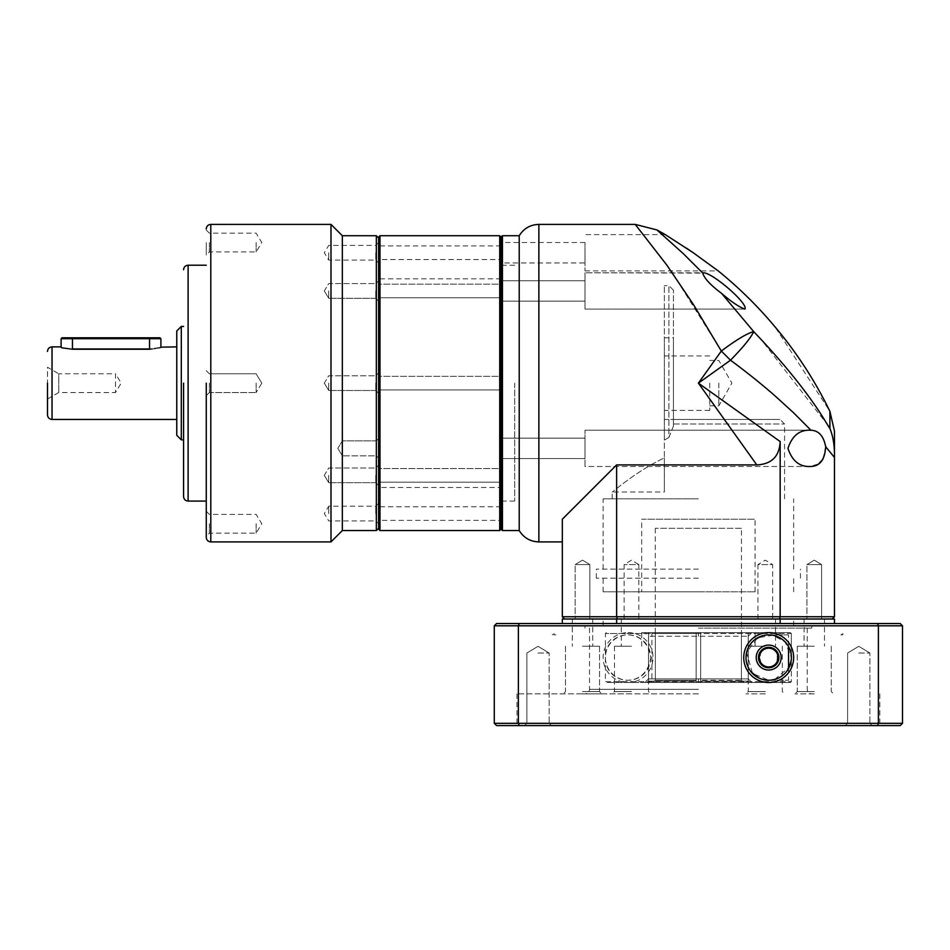 <?xml version="1.0" encoding="UTF-8"?>
<svg xmlns="http://www.w3.org/2000/svg" width="950" height="950" viewBox="0 0 950 950"><rect width="100%" height="100%" fill="white"/><g stroke="black" fill="none" stroke-linecap="round" stroke-linejoin="round"><path stroke-width="0.71" stroke-dasharray="4.75 3.56" d="M501.077 383.147L501.077 529.197L501.077 383.147M499.724 235.731L499.724 530.563M501.077 389.951L378.611 389.951L378.611 376.343L378.611 389.951L378.611 376.343L378.611 389.951L501.077 389.951L501.077 376.343L378.611 376.343L501.077 376.343L501.077 389.951M501.077 482.161L378.611 482.161L378.611 468.552L378.611 482.161L378.611 468.552L378.611 482.161L501.077 482.161L501.077 468.552L378.611 468.552L501.077 468.552L501.077 482.161M501.077 520.362L501.077 506.754L501.077 520.362L378.611 520.362L378.611 506.754L378.611 520.362M501.077 506.754L378.611 506.754M501.077 297.742L378.611 297.742L378.611 284.133L378.611 297.742L378.611 284.133L378.611 297.742L501.077 297.742L501.077 284.133L378.611 284.133L501.077 284.133L501.077 297.742M501.077 259.552L501.077 245.943L501.077 259.552L378.611 259.552L378.611 245.943L378.611 259.552M501.077 245.943L378.611 245.943M501.077 487.469L501.077 278.825L501.077 487.469L378.611 487.469L378.611 278.825L378.611 487.469M501.077 278.825L378.611 278.825M379.976 530.563L379.976 235.731M378.611 529.197L378.611 237.096M709.733 383.147L709.733 410.364L709.733 383.147M664.371 383.147L664.371 285.629L664.371 440.076L668.907 437.487L664.371 440.076L664.371 457.853C634.873 472.019 612.619 492.314 612.204 492.005C612.37 492.516 634.659 472.138 664.371 457.853C634.873 472.019 612.619 492.314 612.204 492.005C612.37 492.516 634.659 472.138 664.371 457.853L664.371 337.796L664.371 419.437L780.033 419.437L673.443 419.437L673.443 337.796L673.443 423.973L784.569 423.973L673.443 423.973L673.443 419.437L664.371 419.437L664.371 383.147M718.806 383.147L718.806 405.828L718.806 383.147M519.222 530.563L519.222 235.731M562.317 541.904L562.317 519.222L562.317 541.904M502.443 530.563L502.443 235.731M744.871 309.082L584.998 309.082L584.998 272.793L584.998 309.082L584.998 272.793L584.998 309.082L744.871 309.082C739.266 307.147 731.488 301.898 721.537 293.348C710.363 284.952 704.128 278.207 702.81 273.125L584.998 272.793L703.701 272.793C713.082 273.137 748.659 303.858 744.871 309.082M672.279 272.793L721.323 351.049L698.393 383.147L730.491 360.216C745.311 371.106 759.857 382.719 774.131 395.069L793.488 412.692L810.944 430.231L809.958 430.207C799.484 429.839 792.146 435.86 787.954 448.281C792.074 460.798 799.401 466.866 809.958 466.497L584.998 466.497L584.998 430.207L584.998 466.497L584.998 430.207L584.998 466.497L809.958 466.497L818.722 463.873M809.958 430.207L584.998 430.207L809.958 430.207M584.998 252.748L584.998 270.892L584.998 252.748M584.998 270.892L718.188 270.892L693.251 252.748M814.269 564.585L821.619 564.585L821.619 619.008L806.918 619.008L821.619 619.008L806.918 619.008L821.619 619.008L821.619 564.585L806.918 564.585L806.918 619.008L806.918 564.585L814.269 564.585M757.934 619.008L757.934 564.585L772.647 564.585L765.296 560.168L757.934 564.585L772.647 564.585L772.647 619.008L757.934 619.008L772.647 619.008M582.504 564.585L589.867 564.585L589.867 619.008L575.154 619.008L589.867 619.008L575.154 619.008L589.867 619.008L589.867 564.585L575.154 564.585L575.154 619.008L575.154 564.585L582.504 564.585M624.138 619.008L624.138 564.585L631.489 560.168L638.839 564.585L624.138 564.585L638.839 564.585L638.839 619.008L624.138 619.008L638.839 619.008M698.393 625.812L811.787 625.812L698.393 625.812M698.393 619.008L811.787 619.008L698.393 619.008M584.998 301.15L501.077 301.15L501.077 280.737L501.077 301.15L501.077 280.737L501.077 301.15L584.998 301.15L584.998 280.737L501.077 280.737L584.998 280.737L584.998 301.15M514.686 383.147L514.686 501.077L514.686 383.147M584.998 458.553L501.077 458.553L501.077 438.152L501.077 458.553L501.077 438.152L501.077 458.553L584.998 458.553L584.998 438.152L501.077 438.152L584.998 438.152L584.998 458.553M584.998 262.948L584.998 242.535L584.998 262.948L501.077 262.948L501.077 242.535L501.077 262.948M584.998 242.535L501.077 242.535M652.555 632.617L790.436 632.617L641.689 632.617L751.866 632.617L652.555 632.617L651.902 633.531L605.399 633.531L698.393 633.531L651.902 633.531L651.902 681.601L652.555 682.516L606.314 682.516L790.436 682.516L698.393 682.516L751.866 682.516L748.232 678.882L751.866 682.516L790.436 682.516L791.35 681.601L790.436 682.516L652.555 682.516M741.475 528.295L655.298 528.295L741.475 528.295L741.475 632.617M741.416 680.248L741.416 632.617L748.232 632.617L741.416 632.617L741.416 680.248L743.696 682.516L741.416 680.248L700.661 680.248L700.661 682.516L700.661 632.617L700.661 680.248L700.661 632.617L696.124 632.617L748.232 632.617L700.661 632.617L700.661 681.15L748.232 681.15L700.661 681.15L700.661 682.516L700.661 680.248L741.416 680.248M696.124 680.248L696.124 632.617L648.541 632.617L696.124 632.617L696.124 681.15L648.541 681.15L648.541 632.617L655.357 632.617L655.357 680.248L653.089 682.516L649.907 682.516L648.541 681.15L696.124 681.15L696.124 632.617L696.124 682.516L696.124 680.248L655.357 680.248L655.357 632.617L648.541 632.617L648.541 681.15L649.907 682.516L653.089 682.516L655.357 680.248L696.124 680.248M655.298 528.295L655.298 632.617M635.229 224.402L670.949 270.892M721.501 415.506L756.794 464.918L616.621 464.918L616.621 616.74L780.164 616.74L780.164 441.56L698.393 383.147L714.59 405.828M616.621 464.918L562.317 519.222L562.317 616.74L564.585 619.008L779.523 619.008L780.164 616.74L834.468 616.74L832.2 619.008L564.585 619.008M617.251 619.008L616.621 616.74L562.317 616.74M780.164 441.56C779.451 456.392 771.661 464.17 756.794 464.918M828.258 425.742L760.511 338.723L753.718 331.621C750.999 337.618 743.256 347.154 730.491 360.216L721.323 351.049C736.321 339.803 747.127 333.331 753.718 331.621L721.537 293.348M702.81 273.125L683.05 253.412L656.925 229.936M822.973 459.206L825.681 446.702L834.468 457.484L834.468 616.74M834.468 457.484L834.468 453.542C834.183 441.667 832.865 437.487 829.908 428.45L829.896 411.326L774.867 326.669M686.529 248.176L665.261 234.602L584.998 234.602M779.523 619.008L832.2 619.008M810.944 430.231C818.686 430.504 823.602 435.991 825.681 446.702M748.232 632.617L748.232 681.15L748.232 632.617M696.124 681.15L696.124 682.516L649.907 682.516L696.124 682.516L696.124 681.15M746.866 682.516L700.661 682.516L746.866 682.516L748.232 681.15L746.866 682.516M696.124 682.516L653.089 682.516L696.124 682.516M743.696 682.516L700.661 682.516L743.696 682.516M698.393 569.121L596.339 569.121L698.393 569.121M698.393 498.809L603.131 498.809L698.393 498.809M698.393 578.194L596.339 578.194L698.393 578.194M668.907 383.147L668.907 285.629L668.907 437.487L673.443 426.063L673.443 423.973L673.443 426.063L668.907 437.487L668.907 383.147M698.393 591.803L603.131 591.803L698.393 591.803M641.689 591.803L755.084 591.803L641.689 591.803L641.689 519.222L755.084 519.222L641.689 519.222M755.084 591.803L755.084 519.222M664.371 457.853L664.371 492.005L664.371 457.853M673.443 426.063L673.443 290.166L673.443 426.063M842.721 634.885L840.893 634.885L842.721 634.885M554.064 634.885L555.893 634.885L554.064 634.885M698.393 693.856L516.954 693.856L698.393 693.856M650.762 657.566A22.681 22.681 0 0 1 628.081 680.248A22.681 22.681 0 0 1 605.399 657.566C605.352 629.696 646.416 625.064 650.762 657.566C646.439 690.044 605.34 685.449 605.399 657.566A22.681 22.681 0 0 1 628.081 634.885A22.681 22.681 0 0 1 650.762 657.566M628.081 632.617A24.949 24.949 0 0 1 653.03 657.566A24.949 24.949 0 0 1 628.081 682.516A24.949 24.949 0 0 1 603.131 657.566A24.949 24.949 0 0 1 628.081 632.617M698.393 628.081L811.787 628.081L698.393 628.081M765.296 646.226L748.279 646.226L765.296 646.226M765.296 619.008L755.084 619.008L765.296 619.008M814.269 646.226L797.264 646.226L814.269 646.226M814.269 619.008L804.068 619.008L814.269 619.008M582.504 646.226L599.521 646.226L582.504 646.226M582.504 619.008L592.717 619.008L582.504 619.008M631.489 646.226L614.472 646.226L631.489 646.226M631.489 619.008L621.276 619.008L631.489 619.008M791.219 660.214L791.374 657.566L785.163 641.974L772.837 635.265L757.589 637.794L746.629 652.306M858.752 725.598L872.171 725.598L858.752 725.598M858.752 723.33L869.903 723.33L858.752 723.33M538.021 725.598L551.439 725.598L538.021 725.598M538.021 723.33L549.171 723.33L538.021 723.33M698.393 725.598L514.686 725.598L698.393 725.598M698.393 723.33L516.954 723.33L698.393 723.33M746.011 657.566L746.166 660.191M746.629 662.803L748.398 667.696M749.681 669.928L751.165 671.947M758.599 677.873L762.731 679.452M766.887 634.956A22.681 22.681 0 0 0 746.011 657.566A22.681 22.681 0 0 0 766.887 680.176L770.889 680.141M774.713 679.428L789.236 667.185M765.296 691.588L748.279 691.588L765.296 691.588M814.269 691.588L797.264 691.588L814.269 691.588M582.504 691.588L599.521 691.588L582.504 691.588M631.489 691.588L614.472 691.588L631.489 691.588M858.752 653.03L869.903 653.03L858.752 653.03M538.021 653.03L549.171 653.03L538.021 653.03M765.296 693.856L746.011 693.856L765.296 693.856M814.269 693.856L794.996 693.856L814.269 693.856M582.504 693.856L601.789 693.856L582.504 693.856M631.489 693.856L612.204 693.856L631.489 693.856M877.539 623.544L900.232 623.544L902.5 625.812L878.394 625.812L877.539 623.544L496.541 623.544L494.273 625.812L518.379 625.812L519.234 623.544M616.621 623.544L780.164 623.544L562.317 623.544L616.621 623.544L616.621 619.008L562.317 619.008L562.317 623.544M834.468 623.544L780.164 623.544L834.468 623.544L834.468 619.008L616.621 619.008M878.394 625.812L518.379 625.812L518.379 723.33L878.394 723.33L878.394 625.812M780.164 623.544L780.164 619.008M902.5 625.812L902.5 723.33L878.394 723.33L877.539 725.598L519.234 725.598L518.379 723.33L494.273 723.33L494.273 625.812M877.539 725.598L900.232 725.598L902.5 723.33M519.234 725.598L496.541 725.598L494.273 723.33M748.232 636.251L751.866 632.617L790.436 632.617L751.866 632.617L748.232 636.251L748.232 678.882L748.232 636.251L648.494 636.251L748.232 636.251M768.693 670.035A12.469 12.469 0 0 1 756.224 657.566A12.469 12.469 0 0 1 768.693 645.097A12.469 12.469 0 0 1 781.161 657.566A12.469 12.469 0 0 1 768.693 670.035M606.314 632.617L605.399 633.531L605.399 681.601L791.35 681.601L791.35 658.682M768.693 648.185C757.257 645.596 757.269 669.536 768.693 666.947C780.116 669.619 780.116 645.501 768.693 648.185M791.35 656.45L791.35 633.531L790.436 632.617L791.35 633.531L698.393 633.531L791.35 633.531L791.35 681.601L605.399 681.601L606.314 682.516M761.532 636.049L768.693 634.885L788.559 634.885L788.559 646.641M788.559 668.503L788.559 680.248L768.693 680.248L752.519 673.455L746.605 652.448M748.303 647.627L754.549 639.837M768.693 680.248L788.559 680.248M788.559 634.885L768.693 634.885M206.257 383.147L206.257 537.367L206.257 383.147M378.611 383.147L378.611 528.295L378.611 383.147M183.576 383.147L183.576 496.541L183.576 383.147M47.5 383.147L47.5 414.901L47.5 383.147M330.992 224.402L330.992 541.904M342.332 235.731L342.332 530.563M209.356 383.147L209.356 392.528L209.356 383.147M206.257 523.759L206.257 536.227L206.257 523.759M209.356 523.759L209.356 533.14L209.356 523.759M206.257 242.535L206.257 255.016L206.257 242.535M209.356 242.535L209.356 251.916L209.356 242.535M256.144 383.147L256.144 392.528L256.144 383.147M256.144 523.759L256.144 533.14L256.144 523.759M256.144 242.535L256.144 251.916L256.144 242.535M378.611 448.353L378.611 458.102L378.611 448.353M376.343 448.353L376.343 455.834L376.343 448.353M378.611 290.938L378.611 301.15L378.611 290.938M375.761 290.938L375.761 298.288L375.761 290.938M375.761 383.147L375.761 390.497L375.761 383.147M378.611 475.356L378.611 485.569L378.611 475.356M375.761 475.356L375.761 482.707L375.761 475.356M378.611 513.558L378.611 503.346L378.611 513.558M375.761 513.558L375.761 506.207L375.761 513.558M378.611 252.748L378.611 242.535L378.611 252.748M375.761 252.748L375.761 260.098L375.761 252.748M183.623 383.147L183.623 478.396L183.623 383.147M342.332 448.353L342.332 455.834L342.332 448.353M328.724 290.938L328.724 298.288L328.724 290.938M328.724 383.147L328.724 390.497L328.724 383.147M328.724 475.356L328.724 482.707L328.724 475.356M328.724 513.558L328.724 506.207L328.724 513.558M328.724 252.748L328.724 260.098L328.724 252.748M181.308 439.85L181.308 326.456M176.771 435.314L176.771 330.992M61.109 338.699L72.449 338.699L72.449 349.588C57.819 347.617 57.819 347.617 72.449 349.588C57.819 347.617 57.819 347.617 72.449 349.588L72.449 348.971C56.632 346.667 56.632 346.667 72.449 348.971L149.554 348.971C165.371 346.667 165.371 346.667 149.554 348.971L149.554 349.588L72.449 349.588L149.554 349.588L160.894 347.795L149.554 349.588L149.554 338.699L160.894 338.699M161.821 346.869L160.894 347.795L160.894 347.166M47.5 399.024L58.757 392.528L115.532 392.528L121.173 383.147L115.532 373.777L115.532 392.528L115.532 373.777L58.757 373.777L58.757 392.528L58.757 373.777L47.5 367.27L47.5 399.024L47.5 367.27M176.771 383.147L176.771 419.437L176.771 383.147M62.011 337.796L72.449 337.796L72.449 338.699L149.554 338.699L149.554 337.796L159.992 337.796M72.449 337.796L149.554 337.796M538.864 541.904L538.864 224.402M698.393 689.32L589.534 689.32L698.393 689.32M698.393 632.617L698.393 636.251M698.393 678.882L648.494 678.882L748.232 678.882L698.393 678.882L698.393 682.516L644.872 682.516L648.494 678.882L648.494 636.251L644.872 632.617M210.793 541.904L210.793 224.402M376.343 235.731L376.343 530.563M188.112 501.077L188.112 265.216M52.036 419.437L52.036 346.869M709.733 355.929L664.371 355.929M709.733 405.828L718.806 405.828L731.892 383.147L718.806 360.466L709.733 360.466M709.733 410.364L664.371 410.364M811.787 625.812L811.787 628.081M514.686 501.077L501.077 501.077M814.269 560.168L806.918 564.585L814.269 560.168L821.619 564.585L814.269 560.168M582.504 560.168L575.154 564.585L582.504 560.168L589.867 564.585L582.504 560.168M603.131 625.812L603.131 619.008M755.084 646.226L755.084 632.617M775.449 327.358L774.286 325.981M584.998 625.812L584.998 628.081M514.686 265.216L501.077 265.216M793.642 625.812L793.642 619.008M641.689 646.226L641.689 632.617M793.642 569.121L793.642 498.809M784.569 498.809L784.569 423.973L780.033 419.437M800.446 578.194L800.446 569.121M673.443 290.166L668.907 285.629L664.371 285.629M664.371 337.796L673.443 337.796M793.642 591.803L793.642 578.194M603.131 569.121L603.131 498.809M612.204 498.809L612.204 492.005L664.371 492.005M596.339 578.194L596.339 569.121M603.131 591.803L603.131 578.194M842.721 633.793L840.893 634.885L842.721 633.793L844.538 634.885L842.721 633.793M554.064 633.793L552.235 634.885L554.064 633.793L555.893 634.885L554.064 633.793M807.251 628.081L807.251 689.32C807.524 692.063 809.032 693.583 811.787 693.856M775.497 619.008L775.497 646.226M824.469 619.008L824.469 646.226L824.469 619.008M592.717 619.008L592.717 646.226L592.717 619.008M869.903 723.33L872.171 725.598L869.903 723.33L869.903 653.03L869.903 723.33M549.171 723.33L551.439 725.598L549.171 723.33L549.171 653.03L549.171 723.33M879.819 693.856L879.819 723.33L882.087 725.598M782.301 646.226L782.301 691.588L784.569 693.856M831.274 646.226L831.274 691.588L833.542 693.856L831.274 691.588L831.274 646.226M599.521 646.226L599.521 691.588L601.789 693.856L599.521 691.588L599.521 646.226M648.494 646.226L648.494 691.588L650.762 693.856M858.752 646.332L869.903 653.03L858.752 646.332L847.602 653.03L847.602 723.33L845.334 725.598L847.602 723.33L847.602 653.03L858.752 646.332M538.021 646.332L549.171 653.03L538.021 646.332L526.87 653.03L526.87 723.33L524.602 725.598L526.87 723.33L526.87 653.03L538.021 646.332M804.068 619.008L804.068 646.226L804.068 619.008M572.304 619.008L572.304 646.226L572.304 619.008M621.276 619.008L621.276 646.226M516.954 693.856L516.954 723.33L514.686 725.598M589.534 628.081L589.534 689.32C589.249 692.063 587.741 693.583 584.998 693.856M748.279 646.226L748.279 691.588L746.011 693.856M797.264 646.226L797.264 691.588L794.996 693.856L797.264 691.588L797.264 646.226M565.499 646.226L565.499 691.588L563.231 693.856L565.499 691.588L565.499 646.226M614.472 646.226L614.472 691.588L612.204 693.856M209.356 392.528L206.257 395.628L209.356 392.528L256.144 392.528L209.356 392.528M206.257 511.29L209.356 514.389L256.144 514.389L261.784 523.759L256.144 533.14L209.356 533.14L206.257 536.227M206.257 230.066L209.356 233.166L256.144 233.166L261.784 242.535L256.144 251.916L209.356 251.916L206.257 255.016M261.784 383.147L256.144 392.528L261.784 383.147L256.144 373.777L209.356 373.777L206.257 370.678L209.356 373.777L256.144 373.777L261.784 383.147M376.343 455.834L378.611 458.102L376.343 455.834L342.332 455.834L376.343 455.834M375.761 298.288L378.611 301.15L375.761 298.288L328.724 298.288L375.761 298.288M375.761 390.497L378.611 393.359L375.761 390.497L328.724 390.497L375.761 390.497M375.761 482.707L378.611 485.569L375.761 482.707L328.724 482.707L375.761 482.707M378.611 503.346L375.761 506.207L328.724 506.207L324.306 513.558L328.724 520.909L375.761 520.909L378.611 523.759M378.611 242.535L375.761 245.397L328.724 245.397L324.306 252.748L328.724 260.098L375.761 260.098L378.611 262.948M337.832 448.353L342.332 455.834L337.832 448.353L342.332 440.871L376.343 440.871L378.611 438.603L376.343 440.871L342.332 440.871L337.832 448.353M324.306 290.938L328.724 298.288L324.306 290.938L328.724 283.587L375.761 283.587L378.611 280.737L375.761 283.587L328.724 283.587L324.306 290.938M324.306 383.147L328.724 390.497L324.306 383.147L328.724 375.796L375.761 375.796L378.611 372.946L375.761 375.796L328.724 375.796L324.306 383.147M324.306 475.356L328.724 482.707L324.306 475.356L328.724 468.006L375.761 468.006L378.611 465.156L375.761 468.006L328.724 468.006L324.306 475.356M61.109 347.166L61.109 347.795L60.182 346.869"/><path stroke-width="1.43" d="M499.724 383.147L499.724 235.731L379.976 235.731L379.976 530.563L499.724 530.563L499.724 383.147M499.724 235.731L501.077 237.096L502.443 235.731L502.443 530.563L501.077 529.197L501.077 237.096L501.077 529.197L499.724 530.563M379.976 235.731L378.611 237.096L378.611 529.197L379.976 530.563M616.621 464.918L616.621 616.74L562.317 616.74L562.317 519.222L616.621 464.918L756.794 464.918L698.393 383.147L721.323 351.049L693.524 304.677L666.864 265.133L635.217 224.402L538.864 224.402C530.302 224.675 523.759 228.463 519.222 235.731L519.222 530.563C523.747 537.842 530.302 541.619 538.864 541.904L562.317 541.904M828.258 425.742L829.908 428.45L829.896 411.326A408.227 408.227 0 0 0 775.449 327.358A408.227 408.227 0 0 0 774.867 326.669A408.227 408.227 0 0 0 774.286 325.981A408.227 408.227 0 0 0 718.188 270.892L693.251 252.748L665.261 234.602A408.227 408.227 0 0 0 656.925 229.936L683.062 253.412L702.81 273.125L703.701 272.793C713.082 273.137 748.659 303.858 744.871 309.082C739.266 307.147 731.488 301.898 721.537 293.348L753.718 331.621C747.127 333.331 736.321 339.803 721.323 351.049L730.491 360.216L698.393 383.147L780.164 441.56C779.451 456.38 771.661 464.17 756.794 464.918M829.896 411.326L834.468 431.146L834.468 453.542C834.337 444.018 832.818 435.658 829.908 428.45C827.034 425.196 811.288 392.065 753.718 331.621C750.999 337.618 743.256 347.154 730.491 360.216C745.311 371.106 759.857 382.719 774.131 395.069L793.488 412.692L810.944 430.231C818.71 430.528 823.626 436.014 825.681 446.702C824.885 460.002 819.648 466.604 809.958 466.497C799.461 466.866 792.122 460.833 787.954 448.376C792.062 435.919 799.401 429.863 809.958 430.207L810.944 430.231M670.949 270.892L672.279 272.793M714.59 405.828L721.501 415.506M617.251 619.008L616.621 616.74L780.164 616.74L780.164 441.56M702.81 273.125C704.116 278.196 710.351 284.941 721.537 293.348M779.523 619.008L780.164 616.74L834.468 616.74L834.468 457.484L825.681 446.702M562.317 616.74L564.585 619.008M818.722 463.873L822.973 459.206M693.251 252.748L686.529 248.176M834.468 453.471L834.468 457.484M832.2 619.008L834.468 616.74M791.374 657.566A22.681 22.681 0 0 0 768.693 634.885A22.681 22.681 0 0 0 746.011 657.566A22.681 22.681 0 0 0 768.693 680.248A22.681 22.681 0 0 0 791.374 657.566M768.693 682.516A24.949 24.949 0 0 0 793.642 657.566A24.949 24.949 0 0 0 768.693 632.617A24.949 24.949 0 0 0 743.743 657.566A24.949 24.949 0 0 0 768.693 682.516M746.629 652.306L746.011 657.566M746.166 660.191L746.629 662.803M748.398 667.696L749.681 669.928M751.165 671.947L758.599 677.873M762.731 679.452L766.887 680.176A22.681 22.681 0 0 0 768.693 680.248M770.889 680.141L774.713 679.428M789.236 667.185L791.219 660.214M494.273 625.812L494.273 723.33L518.379 723.33L518.379 625.812L902.5 625.812L900.232 623.544L496.541 623.544L494.273 625.812L518.379 625.812L519.234 623.544M494.273 723.33L496.541 725.598L877.539 725.598L878.394 723.33L878.394 625.812L877.539 623.544M834.468 623.544L834.468 619.008L780.164 619.008L780.164 623.544M616.621 623.544L616.621 619.008L780.164 619.008M616.621 619.008L562.317 619.008L562.317 623.544M877.539 725.598L900.232 725.598L902.5 723.33L518.379 723.33L519.234 725.598M902.5 723.33L902.5 625.812M768.693 647.354A10.213 10.213 0 0 0 758.48 657.566A10.213 10.213 0 0 0 768.693 667.779A10.213 10.213 0 0 0 778.905 657.566A10.213 10.213 0 0 0 768.693 647.354M768.693 648.185A9.381 9.381 0 0 0 759.323 657.566A9.381 9.381 0 0 0 768.693 666.947A9.381 9.381 0 0 0 778.074 657.566A9.381 9.381 0 0 0 768.693 648.185M768.693 670.035A12.469 12.469 0 0 1 756.224 657.566A12.469 12.469 0 0 1 768.693 645.097A12.469 12.469 0 0 1 781.161 657.566A12.469 12.469 0 0 1 768.693 670.035M791.35 658.682L791.35 656.45M788.559 646.641L788.559 668.503M746.605 652.448L748.303 647.627M754.549 639.837L761.532 636.049M768.693 634.885A22.681 22.681 0 0 0 766.887 634.956M206.257 383.147L206.257 537.367L206.257 383.147M183.576 383.147L183.576 496.541L183.576 383.147M47.5 383.147L47.5 414.901L47.5 383.147M210.793 541.904L330.992 541.904L330.992 224.402L210.793 224.402L210.793 541.904C208.038 541.631 206.53 540.122 206.257 537.367M342.332 235.731L376.343 235.731L376.343 530.563L342.332 530.563L342.332 235.731L330.992 224.402M183.576 326.456L181.308 326.456L181.308 439.85L183.576 439.85M181.308 326.456L176.771 330.992L176.771 435.314L181.308 439.85M149.554 337.796L149.554 348.971C165.371 346.667 165.371 346.667 149.554 348.971L72.449 348.971C56.632 346.667 56.632 346.667 72.449 348.971L72.449 338.699L61.109 338.699L62.011 337.796L159.992 337.796L160.894 338.699L72.449 338.699L72.449 337.796M160.871 347.166L176.771 346.869M160.894 347.166L160.894 338.699M538.864 224.402L538.864 541.904M206.257 265.216L188.112 265.216L188.112 501.077C185.357 500.804 183.849 499.296 183.576 496.541M60.182 346.869L52.036 346.869L52.036 419.437C49.281 419.164 47.773 417.656 47.5 414.901M502.443 235.731L519.222 235.731M775.449 327.358L774.286 325.981M635.229 224.402L656.925 229.936M502.443 530.563L519.222 530.563M376.343 530.563L378.611 528.295M210.793 224.402C208.038 224.675 206.53 226.183 206.257 228.938M342.332 530.563L330.992 541.904M188.112 501.077L206.257 501.077M376.343 235.731L378.611 237.999M188.112 265.216C185.357 265.489 183.849 267.009 183.576 269.752M176.771 419.437L52.036 419.437M52.036 346.869C49.281 347.142 47.773 348.65 47.5 351.405M61.109 347.166L61.109 338.699"/></g></svg>
